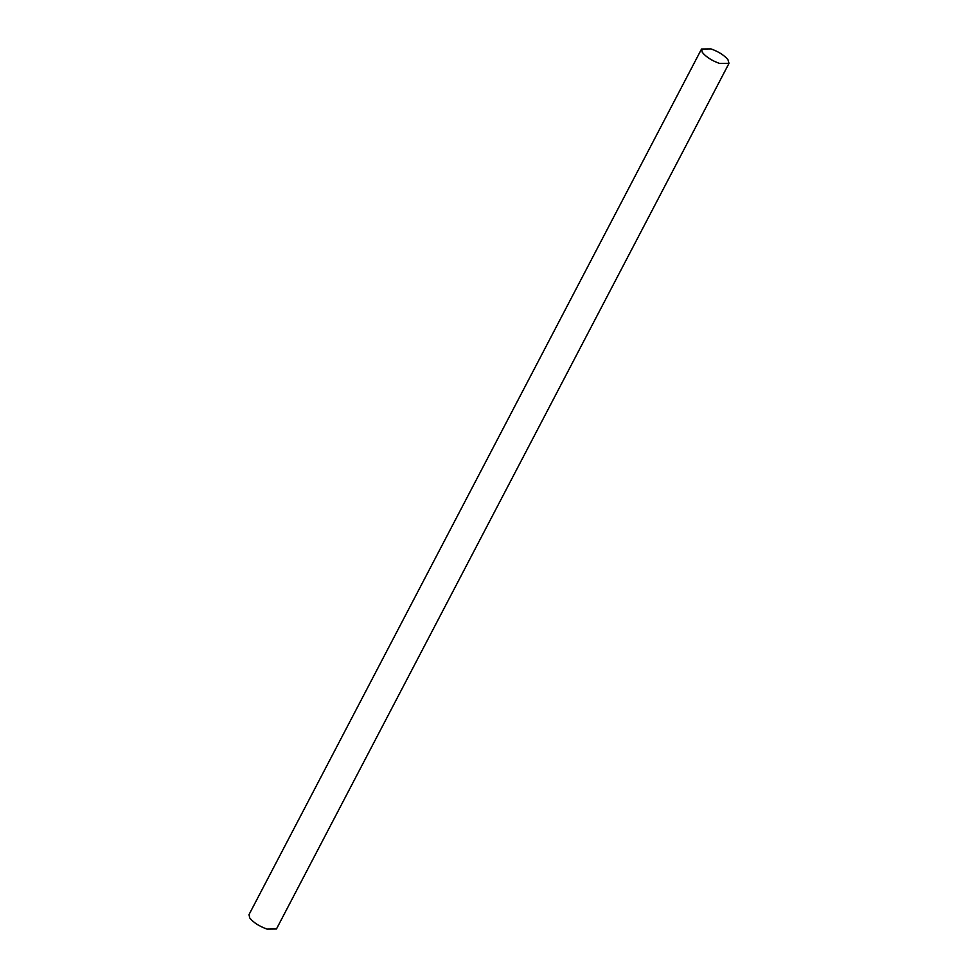 <?xml version="1.0" encoding="UTF-8"?>
<svg xmlns="http://www.w3.org/2000/svg" width="978" height="978" viewBox="0 0 978 978"><rect width="100%" height="100%" fill="white"/><g stroke="black" fill="none" stroke-linecap="round" stroke-linejoin="round"><path stroke-width="1.47" d="M729.001 63.362L276.456 928.99L267.031 929.1C259.256 926.276 253.498 922.572 249.769 917.987L248.999 914.638L701.544 49.01L710.969 48.9C718.317 51.516 723.965 55.074 727.913 59.585L729.001 63.362L719.576 63.46C711.801 60.648 706.043 56.944 702.314 52.347L701.544 49.01"/></g></svg>
